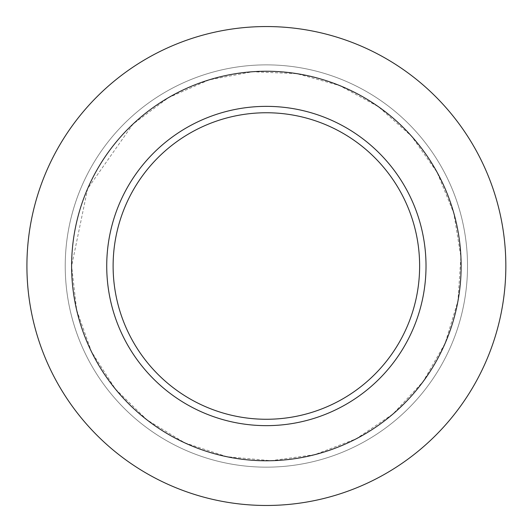 <?xml version="1.0" encoding="UTF-8"?>
<svg xmlns="http://www.w3.org/2000/svg" width="531" height="531" viewBox="0 0 531 531"><rect width="100%" height="100%" fill="white"/><g stroke="black" fill="none" stroke-linecap="round" stroke-linejoin="round"><path stroke-width="0.4" stroke-dasharray="2.65 1.99" d="M113.116 266.011A153.253 153.253 0 0 0 342.999 398.735A153.253 153.253 0 0 0 342.999 133.288A153.253 153.253 0 0 0 113.116 266.011M266.376 467.161A201.149 201.149 0 0 1 92.175 165.44A201.149 201.149 0 0 1 440.571 165.44A201.149 201.149 0 0 1 266.376 467.161A201.149 201.149 0 0 0 440.571 165.44A201.149 201.149 0 0 0 92.175 165.44A201.149 201.149 0 0 0 266.376 467.161M266.376 425.65A159.639 159.639 0 0 0 404.629 186.189A159.639 159.639 0 0 0 128.117 186.189A159.639 159.639 0 0 0 266.376 425.65M266.376 26.55A239.461 239.461 0 0 1 505.831 266.011A239.461 239.461 0 0 1 266.376 505.472A239.461 239.461 0 0 1 26.915 266.011A239.461 239.461 0 0 1 266.376 26.55M71.612 266.011A194.764 194.764 0 0 1 363.755 97.346A194.764 194.764 0 0 1 363.755 434.677A194.764 194.764 0 0 1 71.612 266.011L76.65 309.985L91.478 351.688L115.34 388.971L147.007 419.895L184.841 442.874L226.876 456.72L270.963 460.709L314.803 454.649L356.148 438.838L392.854 414.1L423.028 381.716L445.111 343.358L457.954 300.997L460.908 256.838L453.813 213.15L437.04 172.19L411.445 136.075L378.357 106.671L339.488 85.504L296.842 73.656L252.617 71.745L209.108 79.869L168.553 97.604L133.055 124.042L87.635 188.664L71.619 266.011"/><path stroke-width="0.8" d="M113.116 266.011A153.253 153.253 0 0 1 342.999 133.288A153.253 153.253 0 0 1 342.999 398.735A153.253 153.253 0 0 1 113.116 266.011M266.376 425.65A159.639 159.639 0 0 1 128.117 186.189A159.639 159.639 0 0 1 404.629 186.189A159.639 159.639 0 0 1 266.376 425.65M266.376 71.247A194.764 194.764 0 0 1 461.134 266.011A194.764 194.764 0 0 1 266.376 460.775A194.764 194.764 0 0 1 71.612 266.011A194.764 194.764 0 0 1 266.376 71.247M26.915 266.011A239.461 239.461 0 0 1 386.103 58.629A239.461 239.461 0 0 1 386.103 473.393A239.461 239.461 0 0 1 26.915 266.011"/></g></svg>
